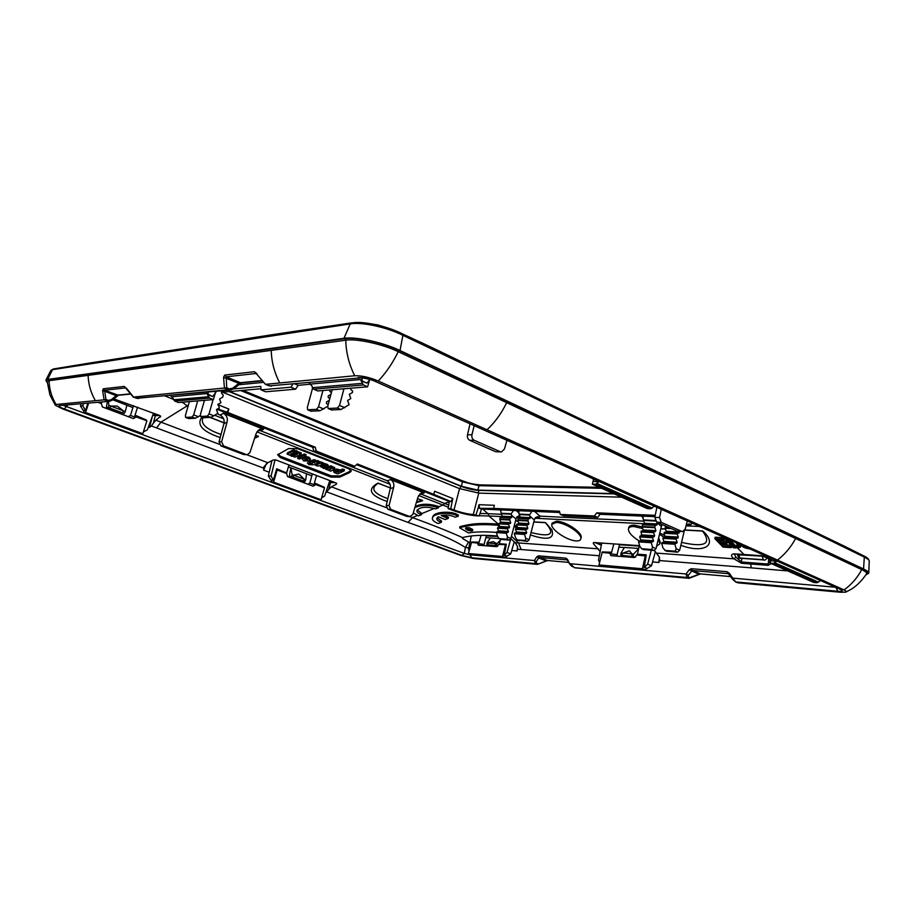 <?xml version="1.0" encoding="UTF-8"?>
<svg xmlns="http://www.w3.org/2000/svg" width="915" height="915" viewBox="0 0 915 915"><rect width="100%" height="100%" fill="white"/><g stroke="black" fill="none" stroke-linecap="round" stroke-linejoin="round"><path stroke-width="1.37" d="M667.527 551.459L665.205 550.487L675.259 551.196L677.592 552.191L666.852 551.185M665.205 550.487L662.918 547.833L661.682 543.396L662.151 542.401L675.396 543.258L674.915 544.265L676.162 548.748L679.685 550.247L684.283 530.837M675.259 551.196L676.162 548.748M676.677 543.293L662.151 542.401L663.444 542.446L663.913 541.394L677.146 542.24L676.688 543.293L663.444 542.446L676.688 543.293M679.307 531.409L679.044 533.033L665.8 532.278L679.044 533.033L677.683 532.976L677.226 534.028L678.289 537.082L677.832 538.146L664.587 537.345L677.832 538.146L676.528 538.1L676.059 539.152L677.146 542.24M665.8 532.278L664.439 532.233L663.981 533.273L665.056 536.293L662.826 538.34L663.913 541.394M665.811 532.29L666.257 531.238L679.502 531.97M665.56 526.056L665.205 528.264L666.257 531.238M677.592 552.191L679.685 550.247M651.697 549.526L652.532 547.124L651.297 542.709L651.766 541.726L639.036 540.902L653.047 541.772L639.036 540.902L638.556 541.886L639.791 546.244L641.587 548.714L651.697 549.526L654.019 550.498L643.702 549.538M653.058 541.772L640.317 540.948L640.774 539.919L653.516 540.731L653.047 541.772M655.403 521.024L643.565 520.463L644.606 523.311L644.16 524.329L656.901 524.97L642.925 524.272L642.044 526.502L643.119 529.957L642.673 530.986L655.414 531.695L641.312 530.929L641.461 535.95L654.202 536.716L640.157 535.904L639.699 536.933L640.774 539.919M654.019 550.498L656.044 548.6L661.362 526.548L656.753 522.202L657.359 523.94L656.901 524.97L655.197 525.416L654.797 527.177L655.872 530.666L653.596 532.679L654.66 535.675L652.441 537.711L653.516 540.731M247.107 454.698L243.687 454.549L247.37 454.686L249.967 452.525L256.166 433.424L259.277 429.524L263.566 429.261L260.581 430.748L387.434 480.832L390.511 479.551L424.205 492.899L421.037 494.1L448.727 505.057M246.272 454.526L223.535 445.902L221.613 441.716L219.051 441.785L220.995 445.96L243.687 454.549M343.96 388.772L339.522 405.459L337.429 408.044L340.929 409.52L349.084 404.704L347.586 400.427L350.788 398.62L349.336 394.285L352.504 392.512L352.572 391.002L350.903 389.618L350.857 388.2M340.929 409.52L331.596 409.909M337.429 408.044L328.13 408.525L327.753 406.226L332.156 389.744M661.282 509.426L659.532 517.547L661.27 522.374L681.927 531.443L677.26 531.18L656.627 522.145L654.831 517.341L656.844 507.436M681.927 531.443L682.682 531.604L685.289 528.916L687.257 521.058M677.26 531.18L682.499 531.592M312.541 388.246L307.326 407.541L307.68 409.794L316.544 409.337L319.998 410.778L311.1 411.155M319.998 410.778L327.742 406.26M316.544 409.337L318.557 406.82L322.938 390.511M329.331 400.335L326.529 401.891L326.449 403.366L328.142 404.762M331.39 392.638L329.8 391.334L329.755 389.95M330.91 394.422L328.245 395.898L328.176 397.362L329.777 398.666M501.168 451.896L495.747 451.724L501.477 451.896L504.44 449.048L506.91 440.332M500.208 451.678L474.153 440.241C472.266 439.143 471.534 437.29 471.957 434.705L467.485 434.831C467.096 437.404 467.84 439.246 469.738 440.332L495.747 451.724M204.091 401.651L203.942 400.37M203.073 405.219L202.604 406.843M201.62 410.309L201.117 412.059M197.697 400.896L193.683 414.895L192.081 417.046L195.238 418.281L188.73 418.578M195.238 418.281L200.271 415.582M192.081 417.046L185.596 417.4L185.402 415.433L189.394 401.582M518.107 518.428L528.344 518.954L518.576 517.993L529.991 518.553L530.437 517.638L529.465 515.065L519.194 514.573L520.2 517.124L519.766 518.039L530.002 518.553L518.107 518.428L517.741 520.463L518.759 523.083L528.996 523.654L526.788 525.45L527.818 528.138L525.668 529.945L526.708 532.656L524.547 534.417L525.748 538.375L525.199 540.536L517.147 539.907L515.534 537.665L514.333 533.754L514.79 532.885L525.016 533.537L514.79 532.885L516.037 532.919L516.483 532.004L526.708 532.656M528.344 518.954L527.978 521.001L528.996 523.654M517.433 539.987L527.452 541.417L529.156 539.713L525.748 538.375M526.262 533.582L516.037 532.919L526.262 533.582M518.313 523.998L528.55 524.581L516.998 523.952L517.147 528.447L527.372 529.064L515.888 528.401L515.442 529.316L516.483 532.004M518.325 524.009L518.759 523.083M224.552 390.568L221.716 392.055L221.647 393.336L223.294 395.269L222.745 397.099L219.543 399.02L220.938 402.772L218.033 404.304L219.371 408.01L216.432 409.565L217.816 413.225L213.893 415.81L209.043 413.9L213.115 399.615M210.599 417.354L207.396 416.096L200.854 416.508L204.034 417.743L210.599 417.354L213.893 415.81M207.396 416.096L209.043 413.9M200.854 416.508L200.431 414.461L204.468 400.335M511.188 514.196L501.26 513.727L502.255 516.232L501.82 517.135L511.714 517.638L511.199 513.727L513.555 510.478M510.067 518.016L500.173 517.513L511.714 517.638L510.524 517.581L509.678 519.56L510.719 522.648L510.273 523.552L500.379 522.991L510.273 523.552L508.957 523.494L508.523 524.409L509.552 527.051L509.106 527.966L499.213 527.36L509.106 527.966L507.848 527.909L507.402 528.824L508.443 531.489L507.997 532.404L498.115 531.764L507.997 532.404L506.761 532.358L506.292 533.228L507.493 537.116L506.979 539.244L499.19 538.638L497.611 536.43L486.3 535.961M506.979 539.244L509.209 540.113L501.294 539.415M499.213 527.36L497.966 527.315L497.52 528.218L498.561 530.86L496.422 532.576L497.611 536.43M499.224 527.36L499.659 526.468L509.552 527.051M500.173 517.513L499.807 519.514L500.825 522.099L498.629 523.849L499.659 526.468M509.209 540.113L510.879 538.432L516.014 519.045L516.975 516.815L519.617 515.603M390.248 488.77L393.644 487.375L389.069 505.549L390.671 509.323L409.68 516.54L406.832 516.38L387.846 509.186L386.222 505.423L390.248 488.77C390.888 485.613 390.053 483.131 387.743 481.336L387.434 480.832M409.68 516.54L412.779 514.596L417.995 496.937L421.277 492.933L424.205 492.899M406.832 516.38L410.206 516.655M153.343 423.245L155.882 420.214L160.96 422.147L156.579 427.923L151.387 425.978L153.343 423.245L155.298 415.719L152.805 415.147M325.603 493.162L328.702 489.456L330.429 482.548L329.228 482.354M269.204 472.22L263.623 470.127L263.989 466.696L267.855 462.716L273.265 459.959L275.953 459.982L336.137 483.006L336.514 484.115L331.39 486.826L328.702 489.456M417.389 515.465L412.493 517.593C432.601 524.981 449.265 531.649 462.51 537.597L462.635 538.603L468.549 541.989L465.426 547.49L468.755 547.902M468.549 541.989L469.784 543.11M599.325 555.76L521.138 549.526L518.519 542.938L515.191 542.698L517.49 546.324L517.101 550.956L517.604 546.724M639.631 545.672L593.538 542.515L593.297 543.533L600.126 551.551M238.815 384.78L263.611 382.333M165.421 396.081L173.221 399.295M181.456 402.234L183.755 403.103M155.882 420.214L160.697 416.153M113.94 398.906L159.793 415.547L160.56 416.908M214.716 415.261L223.615 418.773M256.875 431.857L390.007 484.241M418.59 495.484L443.02 505.091L438.731 506.727M415.193 506.418C421.426 503.616 428.906 503.547 437.633 506.189L438.754 506.624L438.445 507.802L435.437 508.969L434.316 508.534C425.555 506.35 419.756 507.024 416.931 510.547C416.634 511.92 417.789 513.143 420.408 514.219L421.518 514.653L418.555 515.911L413.283 512.903M421.518 514.653L421.826 513.475L417.194 509.964M387.171 501.489C369.957 495.473 366.846 489.365 377.826 483.166L390.408 487.912M417.526 498.526L422.604 500.699L416.291 502.701M210.233 417.377L224.095 422.799M255.605 435.14L258.476 436.455L254.576 438.331M220.183 437.564C202.318 431.468 196.256 424.617 201.998 417M349.862 472.472L351.177 471.248L348.821 468.789L297.787 448.727L288.694 448.544L277.634 454.789L280.264 457.58L330.956 477.081L339.74 477.138L349.862 472.472L351.166 470.607M296.46 451.884L294.047 452.845L296.46 451.884L296.815 450.626L295.202 451.187M305.77 455.933L303.917 455.213L297.592 458.346L299.434 459.056L305.77 455.933L306.125 454.675L304.283 453.954L297.947 457.088L297.592 458.346M333.563 471.374L334.181 472.529L337.715 473.901L344.132 470.939L342.37 470.241L340.094 471.282L336.308 470.23L336.651 468.995L333.906 470.138L333.563 471.374L336.308 470.23M338.47 472.254L335.576 471.602L338.195 471.305L338.47 472.254L338.653 471.58M293.28 455.11L290.627 454.08L294.996 451.896L292.994 451.118L287.081 454.092L291.725 455.899L293.28 455.11L293.635 453.851L292.194 453.291M296.323 452.422L294.767 453.188L297.409 454.217L293.04 456.402L295.019 457.168L300.955 454.229L301.321 452.971L296.689 451.152L296.323 452.422L300.955 454.229M305.107 459.662L304.935 460.256L304.581 459.456L308.801 461.103L309.968 459.948L308.561 458.484C305.759 457.683 303.723 457.797 302.453 458.85L303.654 460.931L308.378 460.931M304.935 460.256L308.275 461.274M307.417 459.044L307.669 459.799L305.553 458.975L307.417 459.044M327.078 465.701L327.421 464.465L328.245 465.278L327.89 466.524L325.282 465.003L324.299 465.472L325.397 466.49L320.81 465.907L321.154 464.717M327.89 466.524L324.024 468.594L320.284 466.41L320.81 465.907M322.698 467.233L324.516 467.027L322.698 467.233M322.32 463.848L320.387 463.093L315.675 465.358L317.608 466.101L324.024 464.603L321.92 464.031L322.675 462.601L320.73 461.846L316.03 464.111L315.675 465.358M318.832 462.487L314.131 464.751L309.007 464.66L307.303 462.91L312.221 464.099L309.579 462.041L314.131 460.908L316.43 462.064L317.368 460.531L317.013 461.778L318.832 462.487L319.186 461.24L317.368 460.531M317.013 461.778L316.43 462.064M314.668 462.91L312.244 462.281L314.383 462.029L314.668 462.91L314.829 462.327M332.088 467.748L330.304 467.05L325.683 469.235L327.456 469.921L331.344 468.64L328.862 470.47L330.635 471.156L334.467 469.189L331.596 467.977L332.431 466.501L330.647 465.804L326.026 468L325.683 469.235M293.99 455.453L291.462 456.379L293.99 455.453L294.344 454.195L293.521 454.263M479.243 515.751L488.999 515.969L498.218 524.089C478.534 522.808 471.763 523.632 459.913 526.663L459.616 527.795L468.606 532.953C475.628 531.707 484.881 531.524 496.388 532.393M448.361 507.242L443.02 505.091L444.656 503.422L449.288 501.717M462.51 537.597L462.67 537.551C471.259 535.275 482.857 534.749 497.463 535.973M515.191 542.698L510.81 538.649M432.475 517.993L432.784 516.826C434.076 511.336 452.056 510.959 457.363 514.607L458.426 515.156L458.129 516.3L455.167 517.204L454.092 516.701C450.226 515.042 445.925 514.665 441.19 515.568L448.201 518.428L445.216 519.56L438.194 516.746L436.878 518.325C436.501 519.537 437.61 520.726 440.207 521.893L441.282 522.316L438.319 523.517L437.233 523.094C433.481 521.413 431.903 519.709 432.475 517.993C433.504 512.732 451.198 511.954 457.065 515.763L458.129 516.3M443.455 515.179L448.51 517.272L448.201 518.428M441.282 522.316L441.59 521.161L437.141 517.753M466.01 527.703L469.567 529.545L469.269 530.677L472.483 530.757L472.266 529.179L469.178 527.681L466.112 527.646L465.987 529.133L469.269 530.677M472.689 529.659L469.567 529.545M241.343 382.928L262.273 380.812M170.236 395.635L170.922 395.909M482.685 509.129L488.004 513.658L480.009 513.464M501.26 513.727L500.528 509.907M519.194 514.573L518.428 510.696M529.465 515.065L531.901 511.279M529.831 516.06L534.326 519.983L529.156 539.713M643.565 520.463L642.433 516.129M470.047 423.839L467.485 434.831M474.153 425.681L471.957 434.705M257.836 430.61L260.581 430.748M263.566 429.261L223.317 413.317C226.668 415.193 227.915 418.086 227.08 421.998L221.613 441.716M217.198 413.626L220.915 415.513C223.672 417.572 224.667 420.305 223.9 423.737L219.051 441.785M419.688 494.009L421.037 494.1M393.644 487.375C394.354 483.783 393.313 481.176 390.511 479.551M661.362 526.548L662.128 524.558M691.054 522.751L691.74 523.414L690.39 525.347L689.269 523.792L686.273 524.97M534.326 519.983L535.298 517.718L538.009 516.483L539.141 517.867L535.332 517.673M534.589 511.405L539.999 516.151L539.141 517.867M699.357 526.491L686.067 525.828M644.652 523.757L534.989 518.267M520.246 517.535L516.666 517.352M502.289 516.632L488.999 515.969L488.004 513.658L501.5 514.31M835.99 587.613L837.877 591.273C842.726 591.616 843.619 591.01 840.519 589.454L375.493 381.521M359.972 377.952L269.204 385.89L360.579 377.895C359.206 377.266 371.101 379.096 375.253 381.418L840.519 589.454M148.424 426.95L149.522 427.362L151.387 425.978M470.116 554.135L469.99 554.81L534.406 560.529L536.785 556.8L538.66 557.956L536.282 561.684L534.406 560.529L535.458 563.606L471.774 557.784L469.99 554.81L464.271 553.426L63.73 405.562M471.774 557.784L461.789 555.371L64.313 408.971L67.618 405.196M64.313 408.971C59.406 407.072 57.759 405.951 59.384 405.585L109.308 401.319M461.789 555.371L464.271 553.426L465.426 547.49C454.298 540.182 435.174 531.821 408.033 522.419L326.861 491.915M59.384 405.585L109.766 401.273L112.419 400.049M846.123 592.016C848.697 590.198 856.097 588.654 866.448 574.071C867.134 572.893 865.567 571.406 861.724 569.587L398.231 351.68C383.145 344.246 356.038 338.333 345.79 340.208L88.115 375.367C88.366 384.174 90.779 392.615 95.366 400.69L104.116 399.855L102.617 390.625L104.767 391.288L104.653 390.236L125.698 387.903L124.314 386.416L133.304 397.087L226.726 387.788L229.482 388.909L228.373 389.721L230.843 389.984L233.92 388.543M130.502 393.827L117.44 395.154L116.171 395.669L117.509 395.955L112.682 399.947L111.344 399.661L116.171 395.669L104.767 391.288L105.934 399.443L104.116 399.855M102.617 390.625L103.303 388.795L104.653 390.236L118.504 395.269L117.509 395.955M112.831 399.683L109.777 401.273M230.317 390.03L136.289 398.219M126.293 388.006L133.51 397.03M229.482 388.909L232.913 388.063L238.815 383.328L240.142 383.717L241.503 382.859M226.726 387.788L226.188 376.797L224.69 375.07L223.557 377.277L238.815 383.328L240.416 382.71L226.188 376.797L255.823 373.514L256.943 374.338M232.913 388.063L234.24 388.452L240.153 383.717M265.476 384.403L256.989 374.407L265.453 384.369M224.69 375.07L254.29 371.73L256.898 373.594M223.557 377.277L224.461 388.28M95.366 400.69L56.055 404.476L55.358 405.265L62.449 408.845L460.554 555.371L473.41 558.482L537.197 564.349L535.458 563.606L536.419 563.183L536.282 561.684M547.868 560.529L568.673 562.393L547.33 560.483L537.437 564.361M545.935 560.872L538.66 557.956L539.347 557.418L538.432 555.828L565.745 558.127L567.334 560.255L567.529 559.408L570.034 564.544L567.334 560.255M574.277 567.563L570.228 563.709L686.101 573.991L688.252 575.306L692.289 570.491L691.351 568.695L726.933 571.692L729.255 573.179L729.186 574.346M689.029 578.303L686.982 577.468L688.183 576.999L689.796 577.651L688.698 578.291L574.906 567.803M835.075 587.213L732.766 578.131L735.74 581.929L732.412 579.149L728.386 573.694M795.604 538.5C791.04 547.021 785.013 554.204 777.521 560.083L844.076 589.935C846.386 591.079 847.004 591.811 845.94 592.119L840.611 592.268L738.256 582.855L735.74 581.929L837.877 591.273M777.521 560.083L378.284 381.006C369.34 377.266 361.471 375.516 354.711 375.756L265.842 384.3M574.517 567.7L686.982 577.468L686.101 573.991L689.201 569.771L698.705 574.14L700.524 573.911L692.289 570.491L728.351 573.671M511.702 550.521L517.101 550.956M652.544 561.959L658.857 562.473L659.681 560.563L659.475 557.258L654.374 550.464M698.637 574.323L689.796 577.651M729.255 573.179L732.766 578.131L732.412 579.149M735.317 581.814L737.799 582.798M581.105 537.677C582.935 532.907 566.419 521.527 556.652 521.173L552.134 523.06L551.825 524.318L556.343 522.442C566.122 522.808 582.626 534.188 580.796 538.946L581.105 537.677M551.825 524.318C550.258 528.87 566.225 540.296 576.05 540.937C578.829 541.085 580.407 540.422 580.796 538.946M656.627 546.198L659.967 543.796L660.275 542.435L658.663 537.757M653.219 532.667L651.514 531.501M651.469 531.478L649.558 530.311M642.033 526.868L634.358 525.187C631.064 525.073 629.2 525.851 628.765 527.52L628.456 528.87C628.88 527.2 630.744 526.422 634.038 526.548L642.627 528.561M659.967 543.796L658.331 539.107M648.598 531.318L646.299 530.14M641.186 542.057L639.15 540.914C631.865 536.373 628.296 532.358 628.456 528.87M88.115 375.367L49.078 380.686L47.271 381.91L49.925 394.914L55.266 405.128M330.429 482.548L335.21 482.651M329.88 480.615L329.263 482.239M329.354 482.239L334.421 482.342M311.832 475.8L306.514 473.776M304.855 481.576L305.77 479.78L304.215 479.197L303.551 481.084L304.855 481.576L302.556 481.153L289.357 476.189L290.81 467.782L288.385 466.856M305.77 479.78L306.525 473.73L290.81 467.782M291.748 476.646L293.075 477.138L293.681 475.205L304.215 479.197L298.873 474.004L293.681 475.205L292.102 474.611L291.748 476.646L289.357 476.189M292.102 474.611L290.959 467.782M303.551 481.084L293.075 477.138M500.231 540.296L496.868 543.727L493.322 541.634L486.974 542.972L486.849 544.825L497.588 546.255M485.854 537.677L490.406 537.997M499.03 538.546L490.44 537.94L486.974 542.972M488.095 543.053L495.724 543.636L495.358 545.489L487.787 544.894L488.095 543.053M496.868 543.727L496.319 545.557L497.84 545.946M486.849 544.825L487.787 544.894M495.358 545.489L496.319 545.557M155.298 415.719L159.496 415.433M126.842 405.242L132.915 407.564M107.398 401.491L106.38 407.267L124.2 413.488L125.275 411.544L123.399 410.835L122.633 412.905L110.017 408.147L110.715 406.043L108.816 405.322L108.439 401.399M154.761 413.626L154.109 415.376L153.034 415.227M154.109 415.376L158.547 415.067M125.275 411.544L126.865 405.185L112.82 399.832M117.234 406.111L110.715 406.043L123.399 410.835L117.234 406.111M108.816 405.322L108.427 407.541L106.38 407.267M108.427 407.541L110.017 408.147M122.633 412.905L124.2 413.488M595.814 542.675L601.384 544.94M595.093 542.618L601.338 545.168M639.253 546.095L619.478 544.734M637.675 553.095L637.229 554.582M635.548 557.063L620.896 555.245L635.685 556.926M624.373 547.513L618.895 547.124M622.086 555.336L622.406 553.266L629.394 550.807L632.116 553.998L633.58 554.113L632.963 556.183M620.896 555.245L620.976 553.152L626.237 553.22L632.116 553.998L631.739 556.091M633.58 554.113L638.681 548.623M620.976 553.152L624.407 547.445L638.716 548.462M377.826 483.166L378.227 483.269C370.06 488.29 373.274 493.425 387.857 498.664M702.995 531.158L702.983 531.158C718.664 545.077 703.726 553.975 680.863 545.294M675.556 543.224L672.719 541.954M664.096 537.322L659.498 534.291M702.331 530.894L684.9 529.968M665.445 528.927L660.847 528.687M545.637 522.728L551.894 529.865C554.73 538.992 547.57 540.685 530.414 534.932M517.421 528.47L514.081 526.331M510.238 523.552L509.003 522.545M545.077 522.499L533.822 521.893M517.97 521.047L515.522 520.921M741.882 558.356L741.356 561.993L735.957 557.246L733.99 558.825L741.447 563.274L750.689 563.983L751.249 567.86L787.678 570.903M768.703 559.076L768.097 565.333L771.334 563.64M512.251 533.399L512.537 532.187M507.848 527.909L497.966 527.315L507.859 527.909L506.761 526.88M657.062 553.152L733.99 558.825C730.57 555.84 730.685 554.17 734.322 553.827L760.96 555.714C766.175 556.961 769.424 558.573 770.705 560.54M726.968 543.693L720.768 543.304L723.525 546.186L730.41 546.632L731.371 547.639L723.01 547.101L714.867 538.638L715.175 537.208L723.273 537.677L724.245 538.672L723.925 540.113L717.303 539.724L719.808 542.309L726.007 542.687L726.968 543.693L727.276 542.24L726.327 541.245L720.116 540.868L719.121 539.827M722.564 543.418L723.845 544.757L730.73 545.191L731.68 546.198L731.371 547.639M734.31 545.42L736.735 545.569L736.426 547.021L733.99 546.861L734.31 545.42L729.587 540.456M734.859 546.918L737.547 548.051L740.487 547.193L740.727 544.985M736.735 545.569L738.428 545.512M735.957 557.246L734.39 554.204M741.447 563.274L741.356 561.993L768.017 564.029L770.384 560.861M760.96 555.714L761.726 556.091C766.301 557.189 769.172 558.756 770.338 560.781L770.59 561.135M414.838 507.619C421.06 504.806 428.563 504.725 437.324 507.368L438.445 507.802M499.224 525.359L497.92 525.279C482.056 523.906 469.292 524.753 459.616 527.795M472.826 529.911L472.632 530.666M472.746 529.751L472.483 530.757M472.598 529.693L472.3 530.826M472.38 529.751L472.094 530.883M472.14 529.796L471.843 530.929M471.865 529.819L471.568 530.952M471.568 529.831L471.282 530.963M471.259 529.819L470.973 530.952M470.939 529.796L470.653 530.917M470.607 529.751L470.321 530.883M470.264 529.705L469.978 530.826M469.91 529.636L469.624 530.757M506.132 527.783L505.023 526.777M465.712 527.921L465.563 528.504M465.838 527.806L465.621 528.653M465.987 527.715L465.712 528.813M466.124 527.841L465.827 528.973M466.273 528.012L465.987 529.133M466.467 528.172L466.181 529.305M466.696 528.344L466.398 529.465M466.947 528.515L466.661 529.636M467.233 528.676L466.936 529.796M467.531 528.824L467.245 529.957M467.851 528.973L467.554 530.094M468.171 529.11L467.885 530.231M468.514 529.236L468.228 530.357M468.857 529.35L468.572 530.483M469.212 529.453L468.926 530.586M749.374 548.851C745.05 548.188 742.42 547.01 741.459 545.306M747.566 548.039L744.147 546.518M735.809 547.936L733.453 547.776L725.298 539.255L728.34 539.438M733.99 546.861L727.768 540.353L730.822 540.548M725.298 539.255L725.538 538.18M736.426 547.021L738.68 546.495L736.129 542.927M740.487 547.193L738.851 544.139M714.867 538.638L722.953 539.118L723.925 540.113M722.953 539.118L723.273 537.677M719.808 542.309L720.116 540.868M726.007 542.687L726.327 541.245M723.525 546.186L723.845 544.757M730.41 546.632L730.73 545.191M336.857 471.088L337.921 471.214M314.131 460.908L314.486 459.662L316.784 460.817M309.579 462.041L309.933 460.794L314.486 459.662M302.556 458.049L302.453 458.85M308.755 458.564L309.11 457.306L310.322 458.69L309.968 459.948M310.185 464.088L310.414 463.265M320.284 466.41L321.051 464.717M334.181 468.732L334.81 467.942L334.467 469.189M330.304 467.05L330.647 465.804M330.601 468.572L329.206 469.235L328.862 470.47M334.524 467.485L332.362 466.741M320.387 463.093L320.73 461.846M324.024 464.603L324.379 463.356L322.606 462.818M342.37 470.241L342.713 469.006L340.437 470.047L336.651 468.995M340.094 471.282L340.437 470.047M344.132 470.939L344.486 469.704L342.713 469.006M324.299 465.472L325.626 463.756L327.421 464.465M325.282 465.003L325.626 463.756M309.602 461.961L307.978 461.332M309.11 457.306L308.915 457.226C306.113 456.425 304.077 456.551 302.808 457.603M296.197 451.781L296.551 450.523M293.589 455.304L293.955 454.046M294.996 451.896L295.362 450.638L293.36 449.848L287.447 452.834L287.081 454.092M292.994 451.118L293.36 449.848M296.197 453.749L294.195 454.744M303.917 455.213L304.283 453.954M330.956 477.081L331.299 475.857L280.619 456.322L278 454.183M331.299 475.857L340.083 475.903L350.205 471.236M47.328 382.722L45.841 380.251L47.683 379.428L52.544 369.66L350.182 323.91L351.383 322.904L277.451 333.906L276.387 334.821M47.294 382.287C45.887 380.857 46.23 379.988 48.323 379.668L49.467 380.64M865.853 574.952L868.758 573.167C868.735 572.012 866.985 570.617 863.531 568.97L400.015 350.537C383.179 342.382 355.523 336.377 343.994 338.287L47.683 379.428M866.15 574.506C869.353 573.419 868.266 571.566 862.868 568.924L399.409 350.605C382.859 342.622 356.198 336.834 344.818 338.676L48.323 379.668M316.213 451.038L354.757 466.284L352.229 466.273L313.742 451.072L316.213 451.038L315.263 447.229L312.758 447.286L313.742 451.072M217.747 404.613L228.83 409.039L227.789 412.459L315.263 447.229M356.575 464.671L449.322 501.489L448.133 508.591L450.729 508.706L452.811 498.526L434.614 491.252L433.779 494.352L357.365 463.974L354.757 466.284M450.729 508.706L454.012 509.998L459.536 488.61L478.751 493.116L621.651 497.188M222.642 392.226L459.536 488.61M448.133 508.591L451.907 510.067C460.519 513.235 468.56 515.134 476.017 515.774L479.185 515.934L473.272 514.562C467.325 514.047 460.908 512.526 454.012 509.998M217.004 409.268L312.758 447.286M188.936 403.149L188.639 404.19M183.446 402.108L183.446 402.108C183.252 403.069 184.796 404.419 188.078 406.157M227.789 412.459L217.69 408.902M451.999 501.592L449.322 501.489M452.811 498.526L450.878 501.546L433.779 494.352M614.285 493.917L478.751 490.406C473.147 490.074 467.096 488.656 460.622 486.162L229.219 391.62M387.377 386.839L382.481 384.655M233.6 388.921L260.764 386.359L261.061 389.87L265.693 391.792L295.579 389.184L298.141 385.329L309.979 384.243M221.43 392.329L260.969 388.726M292.777 384.209L290.867 387.182L261.061 389.87M700.844 527.131L697.447 525.61M654.968 516.678L600.126 514.276L597.701 517.387L563.56 515.797L560.277 514.436L559.465 511.245L493.597 508.431L494.375 505.297L479.003 504.691L478.236 507.779L481.473 509.072L479.185 515.934M559.786 512.503L481.473 509.072M478.236 507.779L476.029 514.688M655.243 515.328L596.774 512.835L594.384 515.98L560.277 514.436M613.565 493.597L477.836 490.108L461.469 486.288L229.722 391.574M290.867 387.182L295.579 389.184M298.141 385.329L295.042 384.003M596.774 512.835L600.126 514.276M597.701 517.387L594.384 515.98M493.597 508.431L479.586 508.328L479.003 504.691M738.668 554.456L739.835 558.024L740.601 558.264L763.979 559.969M737.49 554.776L762.161 556.137M739.835 558.024L763.339 559.74L762.138 556.229L763.179 556.343M420.26 342.027L850.55 549.206M508.9 384.494L845.632 546.793L798.326 523.929L799.207 525.359L864.32 557.098C867.603 558.779 869.239 560.083 869.25 560.998C868.712 558.882 866.894 557.189 863.783 555.92L864.332 557.109L863.783 555.92L845.632 546.804L863.703 555.874M402.428 333.838L402.909 335.325L509.804 386.164L509.426 384.803L402.6 333.929M432.383 347.769L402.303 333.792C387.034 326.049 362.786 320.822 352.023 322.915M351.017 323.029L91.466 363.335M53.928 368.962L92.529 362.592M343.994 338.287L350.205 323.91L351.383 322.904L364.49 322.846L376.5 324.722C375.573 324.116 393.004 329.24 402.486 333.861L402.875 335.313C386.69 327.158 361.654 321.771 350.205 323.91L350.182 323.91M509.804 386.164L799.207 525.359M45.841 380.251L50.771 370.495L52.544 369.66M226.806 412.528L228.83 409.039M271.938 460.634L268.324 475.994L271.08 476.029L275.06 459.765M271.229 480.203L273.322 480.352L271.08 476.029M273.322 480.352L276.719 468.766L277.165 469.967L273.585 482.148L321.085 499.739L324.493 487.832L324.001 487.1L315.458 483.875L315.057 485.064L309.819 483.097L307.92 484.229L287.47 476.543M288.934 464.946L286.601 473.032M268.324 475.994L270.886 480.101L272.899 480.192M277.119 469.406L286.384 472.895L287.596 476.601L313.09 486.185L315.057 485.064M276.719 468.766L286.018 472.758M313.136 486.197L307.92 484.229L313.09 486.185M309.819 483.097L312.358 473.913M316.567 475.526L314.314 483.292L314.394 484.229L315.08 483.829M329.812 480.592L324.642 496.01L321.634 497.84M314.314 483.292L315.16 483.841M323.716 486.997L315.08 483.269M271.092 480.181L271.755 482.079L273.585 482.148M319.083 499.567L321.085 499.739M81.012 403.95L80.474 405.997L82.819 405.791L83.368 403.732M83.757 410.663L85.518 410.618L82.819 405.791M85.518 410.618L87.897 403.309M101.885 402.005L101.474 403.298M80.474 405.997L83.299 410.515L85.015 410.435M99.346 402.245L101.085 402.886L102.457 406.969L133.258 418.544L135.557 417.377L130.49 415.467L128.214 416.645L102.308 406.901M100.49 402.131L100.787 402.772M130.49 415.467L133.51 405.642M141.07 433.687L142.82 433.71L146.892 420.786L136.118 416.119L135.557 417.377M137.593 407.164L134.917 415.501L134.94 416.497L136.06 416.131M153.537 413.168L147.349 429.867L143.381 431.926M134.917 415.501L135.843 416.096M146.228 419.939L135.843 415.501M146.389 420.008L135.695 416.073M83.642 410.652L84.008 412.596L85.564 412.505L88.572 403.252M142.82 433.71L85.564 412.505M214.293 391.529L215.963 392.203L216.249 391.346M206.87 393.564L209.581 398.082L213.344 399.592L178.391 402.497L174.731 401.056L172.089 396.744L206.87 393.564L212.612 396.515L215.963 392.203M207.854 392.123L208.506 394.857L212.612 396.515M172.535 397.739L170.773 395.589M213.344 399.592L215.437 392.878M360.43 379.519L363.438 384.963L367.601 386.816L317.722 390.945L313.673 389.207L310.745 384.06L360.43 379.519L361.894 381.12L366.892 383.099L369.935 379.485M361.848 377.918L362.351 381.075L366.892 383.099M311.283 385.352L308.961 382.699M367.601 386.816L369.58 379.908M653.79 506.601L654.671 506.464M598.936 481.519L594.018 481.484L593.069 478.9M597.575 481.53L598.261 481.221M594.018 481.484L598.078 481.759M599.051 481.576L595.642 484.252L592.394 484.195L647.477 508.649L650.771 508.774L654.156 506.235M592.394 484.195L593.412 479.826M820.057 580.876L820.721 580.785M776.721 561.089L771.825 560.815L771.071 558.562M775.474 561.078L776.195 560.849M771.825 560.815L775.863 561.25M776.846 561.147L773.518 563.377L770.19 563.125L813.721 582.455L817.049 582.752L820.343 580.613M770.19 563.125L771.093 558.63M601.738 543.075L598.501 560.072L599.554 562.336M613.851 543.91L611.289 553.358L610.465 552.546L602.299 551.917L610.431 552.557M602.974 551.974L611.346 552.202L610.065 553.781L617.065 554.696L619.581 544.299M617.065 554.696L617.259 556.16M639.356 545.66L637.332 554.582L634.438 557.51L610.923 555.657L610.065 553.781M651.286 550.304L647.637 564.178L651.503 565.745L655.426 551.505M647.637 564.178L644.354 567.323L647.248 568.409L651.503 565.745M647.18 568.409L645.086 569.759L642.433 568.753L598.959 564.944L602.299 551.917M644.354 567.323L646.242 554.845L638.075 554.227M646.974 568.375L643.954 567.289M642.433 568.753L645.452 555.199L637.355 554.604M601.83 565.905L598.959 564.944M471.317 535.961L468.469 549.229L469.086 550.887M481.107 535.344L478.785 543.19L478.088 542.458L471.648 541.977L478.03 542.469M472.3 542.023L478.934 542.172L477.653 543.556L484.081 544.379L486.448 535.424M484.081 544.379L484.184 545.672M510.844 538.672L507.001 552.443L504.291 555.233L507.082 556.229L505.069 557.407L502.518 556.492L505.492 544.551L499.007 544.059L496.685 546.655L478.328 545.214L477.653 543.556M500.516 539.152L499.293 544.082M507.001 552.443L510.73 553.861L514.253 541.829M506.853 556.194L510.73 553.861M502.518 556.492L468.434 553.506L471.648 541.977M504.291 555.233L506.281 544.242L499.899 543.762M506.738 556.194L503.982 555.211M499.007 544.059L506.281 544.242M471.191 554.376L468.434 553.506M674.915 544.265L661.682 543.396M676.059 539.152L662.826 538.34M663.295 537.299L676.528 538.1L663.284 537.299M665.056 536.293L678.289 537.082M677.226 534.028L663.981 533.273M664.45 532.233L677.695 532.976L664.439 532.233M671.324 528.584L665.205 528.264M665.182 527.715L669.917 527.966M642.021 548.84L644.332 549.801M651.297 542.709L638.556 541.886M652.441 537.711L639.699 536.933M640.168 535.904L652.91 536.67L640.157 535.904M641.918 534.92L654.66 535.675M653.596 532.679L640.855 531.958M641.324 530.929L654.065 531.649L641.312 530.929M643.119 529.957L655.872 530.666M654.82 527.703L642.078 527.04M642.044 526.502L654.797 527.177M655.197 525.416L642.456 524.764M642.936 524.272L655.689 524.913M644.606 523.311L657.359 523.94M656.044 548.6L652.532 547.124M223.535 445.902L220.995 445.96M339.522 405.459L344.818 407.713M331.973 410.057L328.496 408.593M659.532 517.547L654.831 517.341M661.27 522.374L656.627 522.145M308.012 409.863L311.443 411.293M323.784 409.016L318.557 406.82M474.153 440.241L469.738 440.332M188.936 418.658L185.791 417.434M193.683 414.895L198.464 416.76M527.944 520.521L517.718 519.983M520.2 517.124L530.437 517.638M527.452 541.417L525.199 540.536M524.547 534.417L514.333 533.754M525.668 529.945L515.442 529.316M515.9 528.401L526.114 529.019L515.888 528.401M517.593 527.532L527.818 528.138M526.788 525.45L516.563 524.867M527.978 521.001L517.741 520.463M502.255 516.232L512.148 516.723M501.695 539.576L499.464 538.706M506.292 533.228L496.422 532.576M496.879 531.718L506.761 532.358L496.879 531.718M498.561 530.86L508.443 531.489M507.402 528.824L497.52 528.218M508.523 524.409L498.629 523.849M500.825 522.099L510.719 522.648M509.701 520.029L499.807 519.514M499.784 519.045L509.678 519.56M507.493 537.116L510.879 538.432M390.671 509.323L387.846 509.186M389.069 505.549L386.222 505.423M408.033 522.419L412.493 517.593L409.989 516.643M386.393 507.699L331.39 486.826M263.509 468.103L156.579 427.923M267.855 462.716L246.741 454.698M219.257 444.267L160.96 422.147L187.346 405.768M521.138 549.526L517.73 549.263M598.456 548.828L518.519 542.938L511.462 536.247M434.202 508.488L421.804 513.578M172.455 399.031L172.798 398.334M223.409 391.163L220.687 390.934M647.694 525.038L647.111 524.489M505.229 517.776L504.657 517.272M523.197 518.691L522.625 518.187M511.199 513.727L501.191 513.258M511.554 515.179L516.014 519.045M529.476 514.585L519.137 514.104M655.117 520.475L643.497 519.937M223.9 423.737L227.08 421.998M220.446 414.907L223.317 413.317M643.348 517.856L641.438 516.083M686.239 525.141L690.39 525.347M501.008 510.787L499.945 509.884M516.186 510.593L519.182 513.189M520.12 516.929L516.998 516.769M518.942 511.657L517.799 510.662M643.828 521.127L539.999 516.151M692.632 523.46L691.74 523.414M358.062 377.552C363.266 377.38 369.328 378.73 376.271 381.612M104.413 399.855L107.581 401.056L108.416 400.381L105.934 399.443M108.416 400.381L111.344 399.661M103.303 388.795L124.314 386.416M224.861 388.28L228.373 389.721L136.598 398.334L133.35 397.076M268.655 385.661L265.59 384.369M262.022 380.514L240.416 382.71L262.228 380.766M256.44 373.778L254.29 371.73M537.974 563.777L536.419 563.183M547.639 560.552L539.347 557.418L567.048 559.9M570.034 564.544L572.31 566.717M565.745 558.127L567.529 559.408M536.785 556.8L538.432 555.828M688.183 576.999L688.252 575.306M689.201 569.771L691.351 568.695M659.681 560.563L751.249 567.86M730.559 576.553L700.524 573.911L689.189 578.28M728.58 573.831L726.933 571.692M701.084 573.968L730.593 576.599M271.252 350.376C271.481 361.7 274.328 372.565 279.773 382.962M49.078 380.686C49.261 388.978 51.583 396.904 56.055 404.476M861.724 569.587C857.447 577.72 851.556 584.502 844.076 589.935M506.658 402.657C501.614 413.191 495.072 422.227 487.02 429.776M398.231 351.68C392.798 362.878 386.153 372.645 378.284 381.006M345.79 340.208C346.03 352.561 349.004 364.41 354.711 375.756M263.623 470.127L266.345 463.756M336.514 484.115L336.64 483.292M462.635 538.603L463.082 537.448M149.522 427.362L152.45 416.085M593.297 543.533L593.675 542.526M658.857 562.473L659.395 556.995M422.604 500.699L416.657 501.466M422.478 500.459L417.492 498.641M390.396 488.027L378.433 483.223M258.476 436.455L254.988 437.061M221.018 434.453C205.978 429.215 200.019 423.553 203.153 417.446M258.27 436.181L255.571 435.266M224.072 422.936L209.924 417.389M684.809 530.117L702.548 531.077C712.042 543.899 705.042 547.673 681.549 542.389M668.774 537.597L666.189 536.362M664.839 535.687L659.829 532.919M665.502 529.087L660.813 528.836M533.788 522.03L545.294 522.648C555.748 534.291 550.99 537.585 531.043 532.53M521.344 528.698L519.079 527.623M517.272 526.708L514.402 525.141M518.027 521.195L515.477 521.058M768.097 565.333L750.689 563.983L750.609 562.691M737.593 548.051L744.307 554.845L761.635 556.08M730.456 540.513L735.168 545.466M744.261 554.845L734.322 553.827M437.633 506.189L437.324 507.368M420.717 513.052L420.408 514.219M457.363 514.607L457.065 515.763M440.504 520.726L440.207 521.893M497.92 525.279L500.345 527.463M727.654 539.393L728.626 540.399M312.724 462.841L312.976 461.926M336.217 472.22L336.526 471.122M308.561 458.484L308.915 457.226M280.264 457.58L280.619 456.322M339.74 477.138L340.083 475.903M344.818 338.676L346.282 340.151M862.868 568.924L861.324 569.404M399.409 350.605L397.888 351.52M473.272 514.562L478.751 493.116M460.622 486.162L460.142 488.804M478.751 490.406L478.271 493.036M767.113 558.001C765.775 559.808 764.768 560.472 764.094 559.969L740.121 558.15M798.097 523.803L432.303 347.734M92.621 362.58L277.359 333.929M402.909 335.325L400.015 350.537M50.771 370.495L53.345 368.985L92.381 362.615M863.531 568.97L864.332 557.109M477.836 490.108L479.037 485.693L462.567 481.862L462.189 480.73M461.469 486.288L462.384 481.782L240.759 390.568M480.009 484.893L479.037 485.693L601.67 488.313M462.075 480.672L462.384 481.782M479.197 485.693L480.066 484.881L599.474 487.34M286.029 472.289L286.647 472.838M315.275 484.344L314.394 484.229M286.772 473.593L277.165 469.967M324.493 487.832L315.263 484.355M319.369 499.67L271.927 482.113M100.844 402.268L101.599 402.909M133.19 418.521L128.146 416.622M146.892 420.786L134.94 416.497M101.462 403.641L98.077 402.36M141.322 433.779L84.146 412.619M173.45 399.798L208.265 396.767M174.731 401.056L209.581 398.082M312.255 387.708L361.974 383.374M313.673 389.207L363.438 384.963M597.152 483.52L652.281 508.088M595.642 484.252L650.771 508.774M775.016 562.805L818.536 582.203M773.518 563.377L817.049 582.752M601.83 552.385L611.289 553.358M645.441 555.222L645.99 555.977L636.428 555.028M637.149 554.57L646.242 554.845M644.755 569.69L601.258 565.847M471.202 542.378L478.785 543.19M505.801 544.665L498.355 544.459M504.76 557.338L470.642 554.33M667.115 551.356L664.748 550.361M641.587 548.714L643.954 549.698M642.925 524.272L655.666 524.913M331.676 410.023L328.21 408.559M307.749 409.829L311.18 411.258M188.776 418.635L185.631 417.423M517.215 539.942L519.423 540.799M200.637 416.462L203.862 417.72M501.454 539.518L499.19 538.638M125.973 387.971L126.362 388.543M130.673 394.033L118.504 395.269M138.623 398.585L133.35 397.121M234.24 388.452L230.763 389.996M271.423 386.199L265.51 384.426M547.593 560.552L537.528 564.349M734.425 553.918L734.997 554.193M302.568 458.003L302.213 459.216M740.475 558.253C739.274 558.916 738.291 557.75 737.49 554.742L737.57 554.376M868.758 573.167L869.25 560.998M242.955 390.362L462.109 480.684M462.109 480.695L462.304 480.764C467.108 482.365 468.789 483.738 479.895 484.881L480.066 484.881M286.384 472.895L277.073 469.384M324.001 487.112L315.458 483.875M319.198 499.636L271.755 482.079M133.258 418.544L128.214 416.645M101.085 402.886L99.369 402.245M141.173 433.756L84.008 412.596M644.995 569.759L601.578 565.928M504.988 557.395L470.962 554.399"/></g></svg>
